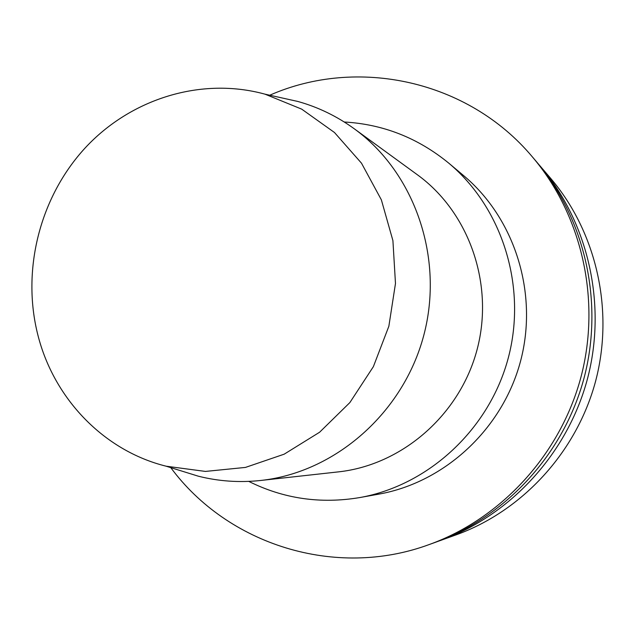 <?xml version="1.0" encoding="UTF-8"?>
<svg xmlns="http://www.w3.org/2000/svg" width="635" height="635" viewBox="0 0 635 635"><rect width="100%" height="100%" fill="white"/><g stroke="black" fill="none" stroke-linecap="round" stroke-linejoin="round"><path stroke-width="0.95" d="M438.047 541.337L455.946 534.924C522.446 510.945 576.651 452.025 595.606 381.175C614.323 310.261 596.511 232.204 550.696 178.379L538.337 163.925M441.111 540.258C510.691 515.175 567.531 453.366 587.423 379C607.076 304.578 588.415 222.702 540.464 166.386M170.783 467.646C227.449 544.378 335.097 579.303 429.323 544.505L434.967 542.473C505.817 516.93 563.753 453.914 584.033 378.103C604.068 302.212 585.049 218.757 536.226 161.409L532.336 156.845C467.812 79.867 357.029 56.745 269.748 95.218M429.323 544.505C501.34 518.541 560.276 454.43 580.914 377.269C601.305 300.045 581.97 215.138 532.336 156.845M248.753 481.386C283.591 498.761 320.651 504.142 359.926 497.538L379.039 494.094C444.825 482.33 502.531 428.99 520.533 361.228C538.543 293.457 514.929 218.519 463.661 175.649L448.786 163.163C417.965 137.938 383.127 124.214 344.257 121.999M359.926 497.538C428.792 485.235 489.355 429.197 508.278 357.965C527.209 286.742 502.46 208.034 448.786 163.163M180.991 470.813L198.279 476.179C218.646 481.322 239.443 482.759 260.691 480.473L338.431 471.876C402.011 465.026 459.788 414.949 477.068 349.671C494.467 284.432 469.17 212.28 417.378 174.768L354.163 128.714C336.852 116.189 318.087 107.109 297.855 101.465L280.186 97.536M260.691 480.473C335.018 472.496 403.201 413.067 423.736 335.502C444.413 257.977 414.734 172.537 354.163 128.714M37.894 335.082C53.816 398.407 103.592 450.675 166.092 466.193L205.446 471.424L245.467 467.416L284.17 454.184L319.595 432.237L349.869 402.574L373.388 366.625L388.858 326.239L395.478 283.488L392.914 240.617L381.357 199.827L361.498 163.195L334.462 132.493L301.712 109.149L264.954 94.155C201.271 76.668 130.921 98.671 85.312 147.78C39.814 197.08 21.304 270.137 37.894 335.082M166.092 466.193L198.279 476.179M264.954 94.155L297.855 101.465"/></g></svg>

